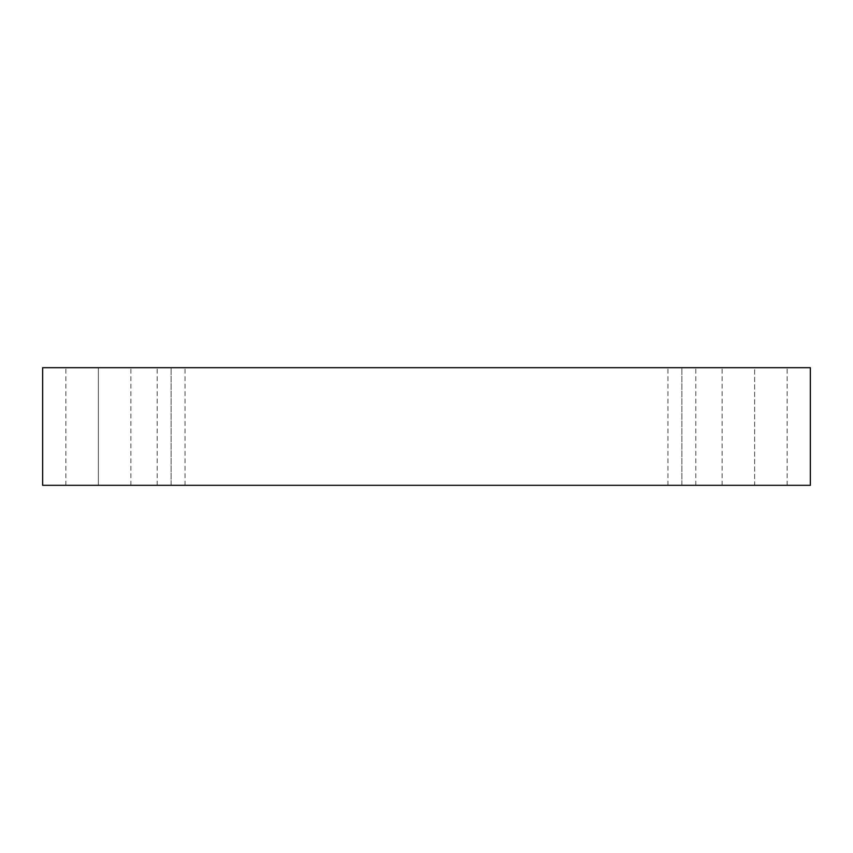 <?xml version="1.0" encoding="UTF-8"?>
<svg xmlns="http://www.w3.org/2000/svg" width="853" height="853" viewBox="0 0 853 853"><rect width="100%" height="100%" fill="white"/><g stroke="black" fill="none" stroke-linecap="round" stroke-linejoin="round"><path stroke-width="0.64" stroke-dasharray="4.26 3.2" d="M42.65 367.686L42.65 485.314L42.65 367.686L810.35 367.686L810.35 485.314L42.65 485.314L810.35 485.314L810.35 367.686L42.65 367.686M98.372 485.314L65.862 485.314L130.872 485.314L65.862 485.314L98.372 485.314L65.862 485.314L98.372 485.314L98.372 367.686L130.872 367.686L65.862 367.686L130.872 367.686L98.372 367.686L130.872 367.686L98.372 367.686L98.372 485.314M754.628 485.314L787.138 485.314L722.128 485.314L754.628 485.314L722.128 485.314L754.628 485.314L754.628 367.686L787.138 367.686L722.128 367.686L787.138 367.686L754.628 367.686L787.138 367.686L754.628 367.686L754.628 485.314M681.888 485.314L667.952 485.314L695.813 485.314L667.952 485.314L681.888 485.314L667.952 485.314L681.888 485.314L681.888 367.686L695.813 367.686L667.952 367.686L695.813 367.686L681.888 367.686L695.813 367.686L681.888 367.686L681.888 485.314M171.112 485.314L185.048 485.314L157.187 485.314L171.112 485.314L157.187 485.314L171.112 485.314L171.112 367.686L185.048 367.686L157.187 367.686L185.048 367.686L171.112 367.686L185.048 367.686L171.112 367.686L171.112 485.314M185.048 485.314L185.048 367.686M157.187 485.314L157.187 367.686M695.813 485.314L695.813 367.686M667.952 485.314L667.952 367.686M787.138 485.314L787.138 367.686M722.128 485.314L722.128 367.686M130.872 485.314L130.872 367.686M65.862 485.314L65.862 367.686"/><path stroke-width="1.28" d="M810.35 367.686L42.65 367.686L42.65 485.314L810.35 485.314L810.35 367.686L810.35 485.314L42.65 485.314L42.65 367.686L810.35 367.686"/></g></svg>
